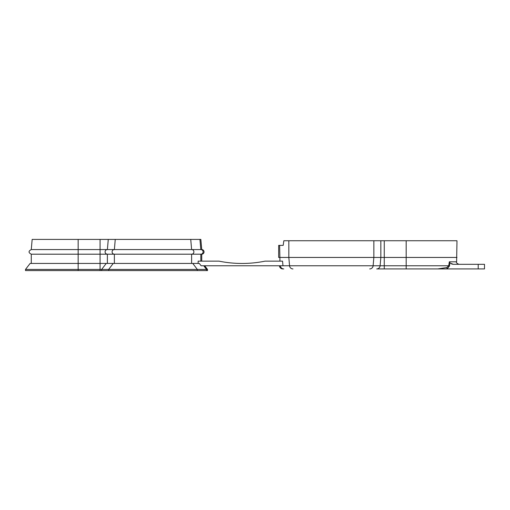 <?xml version="1.0" encoding="UTF-8"?>
<svg xmlns="http://www.w3.org/2000/svg" width="510" height="510" viewBox="0 0 510 510"><rect width="100%" height="100%" fill="white"/><g stroke="black" fill="none" stroke-linecap="round" stroke-linejoin="round"><path stroke-width="0.76" d="M451.548 263.995L453.345 264.314L449.998 262.969L449.501 265.971L447.168 268.929L406.177 268.929L437.771 268.929L446.887 267.546L448.717 265.767L449.329 261.802L449.998 262.969M449.329 261.802L456.609 261.802L456.986 240.752M384.272 268.929L406.177 268.929L406.177 240.752L456.986 240.752L283.84 240.752L283.197 245.374L278.67 245.374L278.67 257.442L456.986 257.442M201.743 261.152L201.743 254.19A2.308 2.308 161.7 0 0 204.051 251.883A2.308 2.308 161.7 0 0 201.743 249.575L78.157 249.575L78.157 239.413L32.162 239.413L31.276 249.575L33.571 249.575M198.141 263.428L198.141 261.152L219.064 261.152A115.477 115.477 0 0 0 265.028 261.152L282.559 261.152L282.967 265.767L201.125 265.767L199.308 263.428L30.122 263.428L78.157 263.428L78.157 249.575L31.276 249.575C28.318 251.111 28.318 252.654 31.276 254.19L107.387 254.19L107.387 263.428M31.276 263.428L31.276 254.19M278.67 257.442L278.67 245.374L278.67 257.442M200.819 261.152L200.819 254.19A2.308 2.289 90 0 0 203.101 251.883A2.308 2.289 90 0 0 200.819 249.575L199.939 239.413L200.857 239.413L201.743 249.575A2.308 2.308 161.7 0 1 204.051 251.883A2.308 2.308 161.7 0 1 201.743 254.19L107.387 254.19A2.308 2.289 90 0 1 105.098 251.883A2.308 2.289 90 0 1 107.387 249.575L108.267 239.413L78.157 239.413M204.695 265.767L207.519 269.433L25.5 269.433L78.157 269.433L78.157 270.587L25.5 270.587L207.519 270.587L207.519 269.433M199.939 239.413L108.267 239.413M453.345 264.314L484.5 264.314L484.5 268.929L447.168 268.929A2.308 1.103 -121.6 0 1 446.887 267.546M406.177 268.929L376.699 268.929A3.462 3.43 90 0 0 380.116 265.767L384.266 265.767L384.266 268.929M279.397 265.767A3.462 3.462 0 0 0 282.846 268.929A3.462 3.462 0 0 1 279.397 265.767M448.87 264.773L448.717 265.767L449.501 265.971M484.5 264.314L484.5 268.929M115.26 239.413L114.374 249.575A2.308 2.289 90 0 0 112.092 251.883A2.308 2.289 90 0 0 114.374 254.19L114.374 263.428M190.734 239.413L191.613 249.575A2.308 2.289 90 0 1 193.902 251.883A2.308 2.289 90 0 1 191.613 254.19L191.613 263.428M100.068 239.413L100.068 270.587M384.266 240.752L384.266 265.767L448.717 265.767M279.633 245.374L279.952 261.152M203.745 265.767L206.537 269.433L206.537 270.587M192.761 263.428L197.332 269.433L197.332 270.587M113.233 263.428L108.655 269.433L108.655 270.587M106.239 263.428L101.668 269.433L101.668 270.587M78.157 263.428L78.157 269.433M282.967 265.767L289.552 265.767A3.462 3.43 90 0 0 292.969 268.929M288.832 240.752L288.832 257.442L289.552 265.767L373.129 265.767A3.462 3.43 90 0 1 369.705 268.929M373.849 240.752L373.849 257.442L373.129 265.767L380.116 265.767L380.836 257.442L380.836 240.752M280.353 265.767A3.462 3.43 90 0 0 283.77 268.929M478.201 264.314L478.201 268.929M456.609 261.802L456.597 262C456.01 262.567 456.781 263.332 458.904 264.314M30.122 263.428L25.5 269.433L25.5 270.587"/></g></svg>
